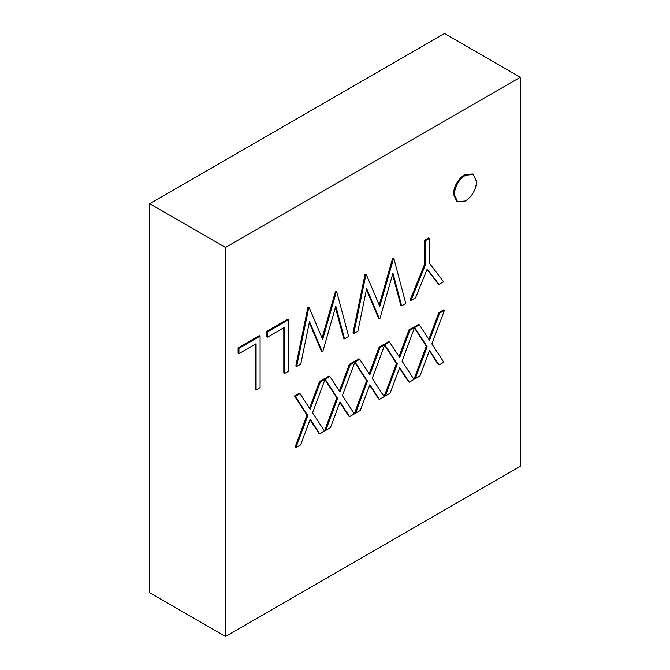 <?xml version="1.0" encoding="UTF-8"?>
<svg xmlns="http://www.w3.org/2000/svg" width="670" height="670" viewBox="0 0 670 670"><rect width="100%" height="100%" fill="white"/><g stroke="black" fill="none" stroke-linecap="round" stroke-linejoin="round"><path stroke-width="1" d="M149.695 203.697L149.695 592.732L225.505 636.5L225.505 247.465L149.695 203.697L444.495 33.5L520.305 77.268L520.305 466.303L225.505 636.5M520.305 77.268L225.505 247.465M464.586 174.753L472.459 173.982L473.305 174.468L476.571 181.671C475.926 189.878 472.208 196.31 465.432 200.975L457.56 201.745L454.285 194.543L453.448 194.057C454.093 185.85 457.803 179.418 464.586 174.753L465.432 175.239L473.305 174.468M457.56 201.745L456.714 201.26L453.448 194.057M256.091 389.923L256.091 343.735L238.947 353.634L238.11 353.149L238.11 347.864L259.248 335.662L260.094 336.147L260.094 387.612L256.091 389.923L255.253 389.438L255.253 344.221M284.666 373.425L284.666 327.236L267.523 337.136L266.677 336.65L266.677 331.374L287.824 319.163L288.661 319.649L288.661 371.121L284.666 373.425L283.82 372.939L283.82 327.722M322.077 338.007L335.394 291.701L335.963 291.375L336.801 291.86L348.66 336.474L344.531 338.861L343.685 338.375L335.435 307.446M344.531 338.861L335.804 306.156L322.831 351.39L321.407 351.239L309.314 322.605M322.253 351.725L309.523 321.592L300.755 364.137L296.659 366.498L295.822 366.013L307.84 307.605L309.255 307.764L322.664 339.389L336.231 292.187L335.394 291.701M379.22 305.017L392.536 258.712L393.106 258.377L393.943 258.863L405.802 303.485L401.673 305.872L400.828 305.386L392.578 274.457M401.673 305.872L392.947 273.167L379.974 318.401L378.55 318.25L366.457 289.616M379.396 318.736L366.658 288.603L357.897 331.147L353.802 333.509L352.964 333.024L364.983 274.616L366.389 274.775L379.806 306.391L393.374 259.198L392.536 258.712M438.934 284.356L427.226 269.005L415.526 297.874L410.945 300.52L425.232 265.27L425.232 240.806L429.236 238.495L429.236 262.958L443.515 281.71L438.934 284.356L438.096 283.871L427.058 269.407M410.945 300.52L410.107 300.034L424.386 264.784L424.386 240.321L428.39 238.009L429.236 238.495M319.766 433.825L310.202 419.185L300.646 444.863L295.922 447.594L307.84 415.576L295.344 396.456L300.076 393.726L310.202 409.228L320.335 382.026L325.059 379.295L312.572 412.846L324.489 431.095L319.766 433.825L318.928 433.339L310.017 419.696M295.922 447.594L295.076 447.108L306.994 415.09L294.507 395.97L299.239 393.24L300.076 393.726M309.557 408.231L319.498 381.54L324.221 378.81L325.059 379.295M349.598 416.598L340.033 401.966L330.469 427.644L325.746 430.366L337.663 398.349L325.176 379.237L329.908 376.498L340.033 392.009L350.167 364.807L354.891 362.076L342.395 395.618L354.321 413.876L349.598 416.598L348.752 416.112L339.841 402.477M325.746 430.366L324.908 429.88L336.826 397.863L324.925 379.656M324.473 378.96L329.062 376.012L329.908 376.498M339.38 391.012L349.321 364.321L354.045 361.591L354.891 362.076M379.421 399.379L369.865 384.748L360.301 410.425L355.577 413.147L367.495 381.13L355.008 362.009L359.74 359.279L369.865 374.79L379.999 347.588L384.714 344.857L372.227 378.399L384.144 396.657L379.421 399.379L378.584 398.893L369.673 385.258M355.577 413.147L354.732 412.661L366.649 380.644L354.757 362.437M354.304 361.741L358.894 358.793L359.74 359.279M369.212 373.785L379.153 347.094L383.877 344.372L384.714 344.857M409.253 382.16L399.689 367.52L390.124 393.198L385.401 395.928L397.327 363.911L384.831 344.79L389.563 342.06L399.689 357.562L409.822 330.36L414.546 327.638L402.059 361.18L413.976 379.429L409.253 382.16L408.407 381.674L399.496 368.039M385.401 395.928L384.563 395.442L396.481 363.425L384.588 345.217M384.128 344.514L388.726 341.574L389.563 342.06M399.035 356.566L408.985 329.875L413.7 327.153L414.546 327.638M439.076 364.941L429.52 350.301L419.956 375.979L415.233 378.709L427.15 346.692L414.663 327.571L419.395 324.841L429.52 340.343L439.654 313.141L444.378 310.411L431.882 343.961L443.8 362.21L439.076 364.941L438.239 364.455L429.328 350.812M415.233 378.709L414.387 378.223L426.313 346.206L414.412 327.99M413.959 327.295L418.549 324.355L419.395 324.841M428.867 339.347L438.808 312.656L443.532 309.925L444.378 310.411M439.654 313.141L438.808 312.656M414.663 327.571L413.817 327.086M427.15 346.692L426.313 346.206M409.822 330.36L408.985 329.875M384.831 344.79L383.994 344.305M397.327 363.911L396.481 363.425M379.999 347.588L379.153 347.094M355.008 362.009L354.162 361.524M367.495 381.13L366.649 380.644M350.167 364.807L349.321 364.321M325.176 379.237L324.33 378.751M337.663 398.349L336.826 397.863M320.335 382.026L319.498 381.54M295.344 396.456L294.507 395.97M307.84 415.576L306.994 415.09M425.232 240.806L424.386 240.321M425.232 265.27L424.386 264.784M393.374 259.198L393.943 258.863M353.802 333.509L365.82 275.102L364.983 274.616M365.82 275.102L366.389 274.775M336.231 292.187L336.801 291.86M296.659 366.498L308.677 308.091L307.84 307.605M308.677 308.091L309.255 307.764M267.523 337.136L267.523 331.859L266.677 331.374M267.523 331.859L288.661 319.649M238.947 353.634L238.947 348.35L238.11 347.864M238.947 348.35L260.094 336.147M454.285 194.543C454.93 186.344 458.649 179.903 465.432 175.239"/></g></svg>
